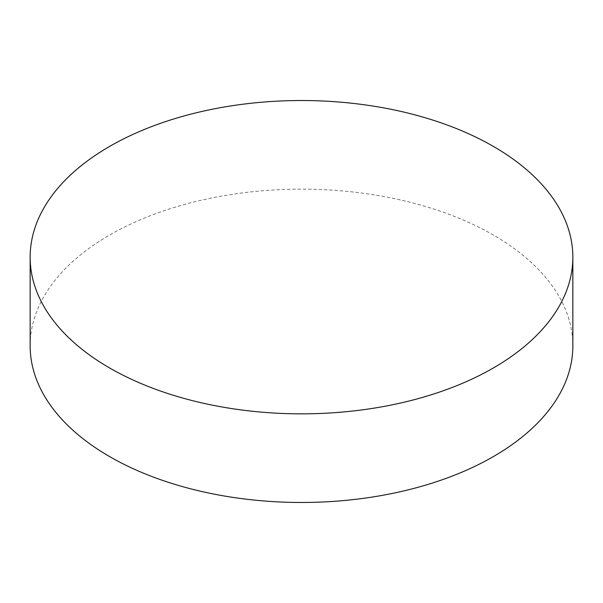 <?xml version="1.0" encoding="UTF-8"?>
<svg xmlns="http://www.w3.org/2000/svg" width="603" height="603" viewBox="0 0 603 603"><rect width="100%" height="100%" fill="white"/><g stroke="black" fill="none" stroke-linecap="round" stroke-linejoin="round"><path stroke-width="0.45" stroke-dasharray="3.02 2.26" d="M572.85 345.813A271.35 156.659 0 0 0 493.375 235.034A271.35 156.659 0 0 0 197.656 201.078A271.35 156.659 0 0 0 30.15 345.813"/><path stroke-width="0.9" d="M109.625 367.966A271.35 156.659 0 0 0 405.344 401.922A271.35 156.659 0 0 0 572.85 257.187A271.35 156.659 0 0 0 493.375 146.408A271.35 156.659 0 0 0 197.656 112.452A271.35 156.659 0 0 0 30.15 257.187A271.35 156.659 0 0 0 109.625 367.966M30.15 257.187L30.15 345.813A271.35 156.659 0 0 0 109.625 456.592A271.35 156.659 0 0 0 405.344 490.548A271.35 156.659 0 0 0 572.85 345.813L572.85 257.187"/></g></svg>
